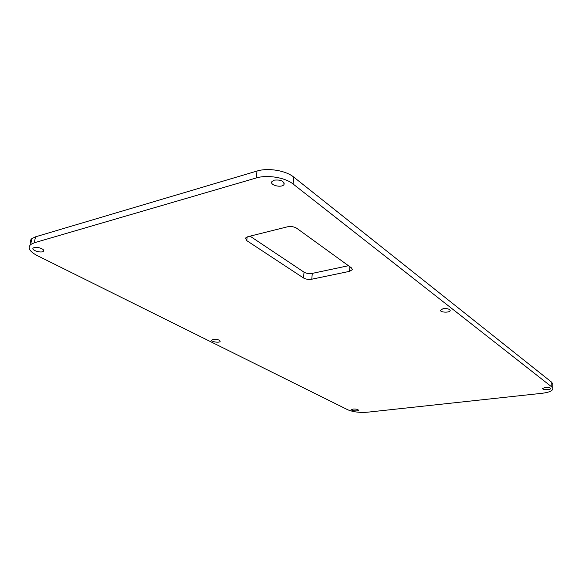 <?xml version="1.0" encoding="UTF-8"?>
<svg xmlns="http://www.w3.org/2000/svg" width="582" height="582" viewBox="0 0 582 582"><rect width="100%" height="100%" fill="white"/><g stroke="black" fill="none" stroke-linecap="round" stroke-linejoin="round"><path stroke-width="0.87" d="M367.497 412.202L542.162 393.279C549.255 392.377 552.835 390.769 552.885 388.456L551.831 386.972L293.117 184.021C285.224 177.517 267.247 174.535 256.218 177.976L34.28 242.781L30.628 244.549C27.427 247.881 29.631 251.57 37.255 255.607L347.716 409.75C353.063 411.969 359.661 412.784 367.497 412.202M31.181 244.142C29.857 242.01 30.082 240.17 31.864 238.62L35.509 236.83L256.997 171.05L256.218 177.976M552.805 384.251L551.743 382.265L293.779 177.124C285.922 170.555 267.996 167.558 256.997 171.05M303.513 277.985L246.753 240.635L245.568 238.023L247.837 236.707L287.406 226.82C290.956 226.172 294.07 226.66 296.762 228.282L351.484 267.909L352.386 269.633L349.556 271.35L311.792 279.207C308.627 279.687 305.863 279.28 303.513 277.985L304.022 272.165L250.049 236.154M304.022 272.165C306.365 273.475 309.122 273.882 312.279 273.387L311.792 279.207M348.458 265.719L312.279 273.387M353.179 409.044C356.177 408.935 357.945 409.328 358.461 410.223C358.388 411.438 351.142 410.892 351.557 409.699L353.179 409.044M213.252 339.364C217.348 339.19 219.647 339.866 220.149 341.401C219.436 343.125 210.691 341.714 211.819 340.048L213.252 339.364M443.12 308.678C447.1 308.329 449.457 308.933 450.192 310.482C450.344 312.861 440.094 312.599 440.443 310.235L443.12 308.678M274.209 180.158C280.677 179.562 283.951 180.995 284.031 184.443C282.059 188.255 269.27 185.236 271.947 181.569L274.209 180.158M34.156 247.568C37.699 246.382 45.694 249.634 43.381 251.293C41.213 253.461 30.562 250.005 33.269 247.997L34.156 247.568M545.152 387.401C548.164 387.212 549.997 387.568 550.63 388.456C551.089 389.984 542.62 390.093 542.569 388.565L545.152 387.401M35.509 236.83L34.28 242.781M293.779 177.124L293.117 184.021M551.743 382.265L551.831 386.972M247.183 236.903L246.753 240.635M349.869 266.738L349.556 271.35M31.864 238.62L30.628 244.549M352.416 269.175L352.386 269.633M552.798 383.764L552.885 388.456M43.381 251.293L43.606 250.18M284.031 184.443L284.176 183.01"/></g></svg>

